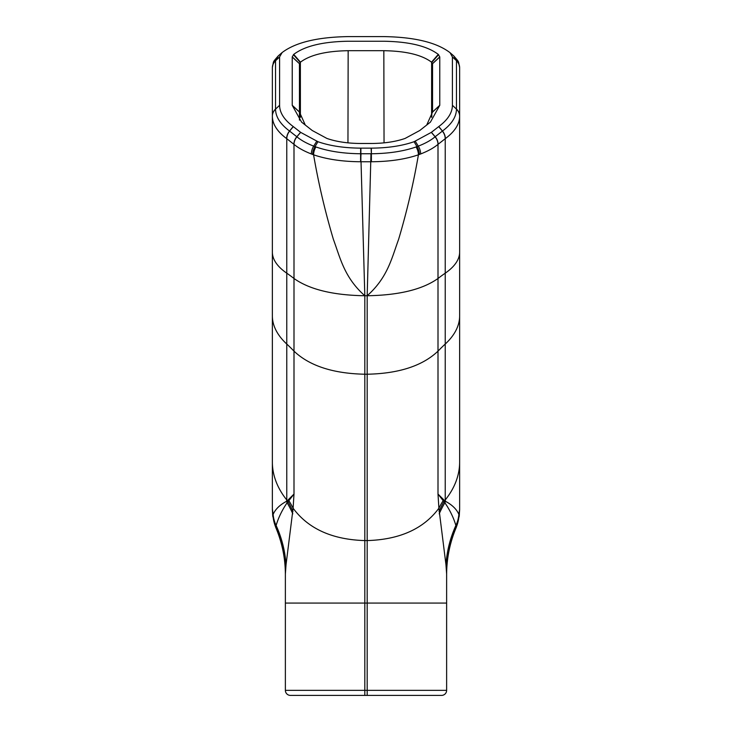 <?xml version="1.0" encoding="UTF-8"?>
<svg xmlns="http://www.w3.org/2000/svg" width="732" height="732" viewBox="0 0 732 732"><rect width="100%" height="100%" fill="white"/><g stroke="black" fill="none" stroke-linecap="round" stroke-linejoin="round"><path stroke-width="1.1" d="M299.452 120.14L299.452 63.62L300.459 62.165C310.203 54.873 326.097 51.048 348.158 50.7L383.843 50.7C405.903 51.048 421.797 54.873 431.541 62.165L432.548 63.62L432.548 112.06L426.71 125.035M285.37 690.349A5.06 5.06 -0 0 0 290.421 695.4A5.06 5.06 0 0 1 285.37 690.34A5.06 5.06 0 0 0 290.421 695.4L364.82 695.4L364.82 603.067L285.37 603.067L285.37 574.007L286.047 564.637L293.111 508.237A120.634 93.257 8.2 0 0 288.856 500.661L293.999 494.054L287.557 500.459A36.115 33.581 52.2 0 0 288.005 501.658L288.856 500.661A36.115 33.681 -126 0 1 288.454 499.563M285.37 603.067L285.37 690.34L367.18 690.34L367.18 603.067L364.82 603.067L364.82 540.582C332.273 539.603 308.373 528.815 293.111 508.237L293.999 494.054L293.999 278.489A361.151 124.33 -0 0 0 286.77 273.182A137.241 47.241 180 0 1 272.368 252.11L272.368 509.728L272.789 516.115L275.653 527.186L276.12 525.475C278.389 517.762 282.049 510.195 287.118 502.756L288.005 501.658A120.634 99.213 13.7 0 1 292.956 511.403M287.813 501.877A36.115 33.379 -133.3 0 1 287.347 500.688L286.77 501.237A36.115 33.324 47.4 0 0 287.273 502.527M287.557 500.459L287.347 500.688A361.151 223.855 180 0 0 286.77 499.965L286.77 138.696L293.999 144.36C298.217 147.901 304 151.103 311.347 153.967L313.58 154.809C318.429 183.11 325.045 211.319 333.417 239.437C340.353 258.259 344.287 277.501 364.82 295.746L361.032 161.754L371.408 161.754C389.543 161.626 405.217 159.311 418.42 154.809C413.571 183.11 406.955 211.319 398.583 239.437C391.684 258.268 387.685 277.501 367.18 295.746L370.968 153.747L360.638 153.747C343.427 153.592 328.512 151.323 315.895 146.949L313.699 146.135C306.617 143.371 301.035 140.27 296.945 136.829L289.533 131.037C280.301 124.138 275.635 116.836 275.543 109.15L279.587 105.271L279.587 56.895L282.131 52.548C295.518 42.41 317.532 37.103 348.158 36.6L383.843 36.6C414.468 37.103 436.482 42.41 449.869 52.548L453.813 55.961L456.457 60.664L452.413 56.986L452.413 105.335C452.303 112.792 447.755 119.865 438.77 126.554L431.331 132.373L414.056 141.706C402.106 145.888 387.878 148.029 371.362 148.139L360.638 148.139C344.122 148.029 329.894 145.888 317.944 141.706L300.669 132.373L293.23 126.554C284.245 119.865 279.697 112.792 279.587 105.335L279.587 105.271M292.8 513.864A120.634 98.564 13.8 0 0 287.118 502.756A36.115 32.812 -142.2 0 1 286.505 501.319C279.798 504.906 275.342 509.271 273.137 514.413L272.368 508.923M286.505 501.319L286.77 499.965A137.241 85.068 180 0 1 272.368 462.029M286.02 564.976A120.634 113.469 16.2 0 0 276.12 525.475A36.115 33.407 -168.9 0 1 273.137 514.413M285.37 574.007A120.634 119.536 -0 0 0 275.708 527.141A36.115 35.868 -49.7 0 1 272.981 514.523M272.844 516.582A36.115 30.616 -6.5 0 1 272.78 516.115A36.115 30.616 -6.5 0 1 272.615 512.94M272.368 116.168A10.834 10.083 -0 0 1 275.543 109.041L275.543 60.811A10.834 10.083 180 0 0 272.368 67.939L272.368 252.11M275.543 109.15A10.834 10.074 180 0 0 272.368 116.269C272.45 124.12 277.208 131.568 286.651 138.613L286.77 138.696A10.834 9.022 126.3 0 1 289.643 131.12M364.82 695.4L367.18 695.4L367.18 690.34L446.63 690.34A5.06 5.06 0 0 1 441.579 695.4L367.18 695.4M272.368 315.867A137.241 63.199 180 0 0 286.77 344.049A361.151 166.31 180 0 1 293.999 351.15C309.499 365.863 333.106 373.558 364.82 374.226L364.82 295.746L367.18 295.746L367.18 374.226C398.894 373.558 422.501 365.863 438.001 351.15L438.001 494.054L438.889 508.237C423.627 528.815 399.727 539.603 367.18 540.582L367.18 374.226L364.82 374.226L364.82 540.582L367.18 540.582L367.18 603.067L446.63 603.067L446.63 574.007L445.953 564.637L438.889 508.237A120.634 93.257 171.8 0 1 443.144 500.661L438.001 494.054L444.443 500.459A36.115 33.581 127.8 0 1 443.995 501.658L443.144 500.661A36.115 33.681 -54 0 0 443.546 499.563M439.044 511.403A120.634 99.213 166.3 0 1 443.995 501.658L444.187 501.877A36.115 33.379 -46.7 0 0 444.653 500.688L445.23 501.237A36.115 33.324 132.6 0 1 444.727 502.527L444.187 501.877M444.443 500.459L444.653 500.688A361.151 223.855 -0 0 1 445.23 499.965L445.23 344.049A361.151 166.31 -0 0 0 438.001 351.15L438.001 278.489A361.151 124.33 180 0 1 445.23 273.182A137.241 47.241 -0 0 0 459.632 252.11L459.632 509.344A36.115 31.568 0.8 0 1 459.632 509.728L459.632 508.923M439.2 513.864A120.634 98.564 166.2 0 1 444.882 502.756L444.727 502.527M459.632 509.728L459.211 516.115L456.347 527.186L455.88 525.475C453.611 517.762 449.951 510.195 444.882 502.756A36.115 32.812 -37.8 0 0 445.495 501.319L445.23 499.965A137.241 85.068 -0 0 0 459.632 462.029M445.98 564.976A120.634 113.469 163.8 0 1 455.88 525.475A36.115 33.407 -11.1 0 0 458.863 514.413L459.632 509.344M445.495 501.319C452.202 504.906 456.658 509.271 458.863 514.413M446.63 574.007A120.634 119.536 180 0 1 456.292 527.141A36.115 35.868 -130.3 0 0 459.019 514.523M459.156 516.582A36.115 30.616 -173.5 0 0 459.22 516.115A36.115 30.616 -173.5 0 0 459.385 512.94M446.63 690.349A5.06 5.06 180 0 1 441.579 695.4A5.06 5.06 0 0 0 446.63 690.34L446.63 603.067M305.29 125.035L299.452 112.06L292.233 105.344L301.593 122.134L312.244 130.506L326.911 138.44C336.345 141.715 347.572 143.399 360.583 143.481L371.417 143.481C384.428 143.399 395.655 141.715 405.089 138.44L419.756 130.506L430.407 122.134L439.767 105.344L439.767 56.895L438.267 54.388C427.241 46.034 409.097 41.66 383.852 41.239L348.148 41.239C322.904 41.66 304.759 46.034 293.733 54.388L292.233 56.895L292.233 105.344M300.404 117.34L300.367 62.238L293.651 54.452M348.158 50.7L347.956 142.85M431.596 117.34L431.633 62.238L438.349 54.452M450.089 52.722L452.413 56.986M275.543 60.811L278.197 55.952L281.912 52.722M315.895 146.949A10.834 7 110.2 0 0 313.58 154.809C326.783 159.311 342.457 161.626 360.592 161.754L361.032 153.747M452.413 105.271L456.457 109.15C456.365 116.836 451.699 124.138 442.467 131.037L435.055 136.829C430.965 140.27 425.383 143.371 418.301 146.135L416.105 146.949C403.488 151.323 388.573 153.592 371.362 153.747L371.115 148.139M367.18 295.746C398.894 295.243 422.501 289.488 438.001 278.489L438.001 144.36L445.349 138.613C454.792 131.568 459.55 124.12 459.632 116.269L459.632 252.11M459.632 116.168L459.632 67.939A10.834 10.083 180 0 0 456.457 60.811L456.457 109.041A10.834 10.083 180 0 1 459.632 116.168L459.632 116.269A10.834 10.074 180 0 0 456.457 109.15M459.632 450.848L459.632 67.71A10.834 10.056 -0.9 0 1 459.632 67.82M364.82 295.746C333.106 295.243 309.499 289.488 293.999 278.489L293.999 144.36A10.834 9.214 129.9 0 1 296.945 136.829M438.587 54.653L431.798 62.385L431.798 116.736M459.632 315.867A137.241 63.199 -0 0 1 445.23 344.049L445.23 138.696A10.834 9.022 -126.3 0 0 442.357 131.12M293.413 54.653L300.202 62.385L300.202 116.736M383.833 50.7L384.044 142.85M439.767 105.344L432.548 112.06M432.548 111.996L439.767 105.271M439.767 56.986L432.548 63.702M432.548 63.62L439.767 56.895M431.706 62.311L438.422 54.516M431.541 62.165L438.267 54.388M293.733 54.388L300.459 62.165M293.578 54.516L300.294 62.311M292.233 56.895L299.452 63.62M299.452 63.702L292.233 56.986M292.233 105.271L299.452 111.996M416.105 146.949A10.834 7 -110.2 0 1 418.42 154.809L420.653 153.967C428 151.103 433.783 147.901 438.001 144.36A10.834 9.214 -129.9 0 0 435.055 136.829M438.77 126.554L442.467 131.037A10.834 9.022 53.4 0 1 445.349 138.613M445.276 138.668A10.834 9.022 53.5 0 0 442.403 131.083L438.697 126.609M431.395 132.318L435.174 136.728A10.834 9.223 -129.7 0 1 438.102 144.277M459.632 116.223A10.834 10.074 -0 0 0 456.457 109.105L452.413 105.335M452.413 56.895L456.457 60.664A10.834 10.038 177.8 0 1 459.623 67.39A10.834 10.038 177.8 0 1 459.632 67.545M450.18 52.805L453.803 55.952C459.742 62.961 458.04 60.335 459.623 67.39L459.632 67.71A10.834 10.056 -0.9 0 0 456.457 60.756L456.457 60.811M281.82 52.805L278.197 55.952C272.258 62.961 273.96 60.326 272.377 67.399A10.834 10.038 2.2 0 1 275.543 60.664L279.587 56.895M438.047 144.323A10.834 9.223 50.2 0 0 435.11 136.783L431.331 132.373M415.282 141.249L418.301 146.135A10.834 7.293 -111.2 0 1 420.653 153.967M419.317 154.47A10.834 7.128 69.5 0 0 417.002 146.629L414.056 141.706M371.362 148.139L371.408 161.754M371.142 161.754L370.968 153.747M360.885 148.139L360.858 161.754M360.592 161.754L360.638 148.139M317.944 141.706L314.998 146.629A10.834 7.128 -69.5 0 0 312.683 154.47M311.347 153.967A10.834 7.293 -68.8 0 1 313.699 146.135L316.718 141.249M300.669 132.373L296.89 136.783A10.834 9.223 -50.2 0 0 293.953 144.323M293.898 144.277A10.834 9.223 -50.3 0 1 296.826 136.728L300.605 132.318M293.303 126.609L289.598 131.083A10.834 9.022 -53.5 0 0 286.724 138.668M286.651 138.613A10.834 9.022 -53.4 0 1 289.533 131.037L293.23 126.554M279.587 105.335L275.543 109.105A10.834 10.074 -0 0 0 272.368 116.223M279.587 56.986L275.543 60.756A10.834 10.056 0.9 0 0 272.368 67.71L272.377 67.399A10.834 10.038 2.2 0 0 272.368 67.545M275.644 527.186C281.683 541.387 284.913 556.21 285.334 571.637L285.37 574.611M456.356 527.186C450.317 541.387 447.087 556.21 446.666 571.637L446.63 574.611"/></g></svg>
